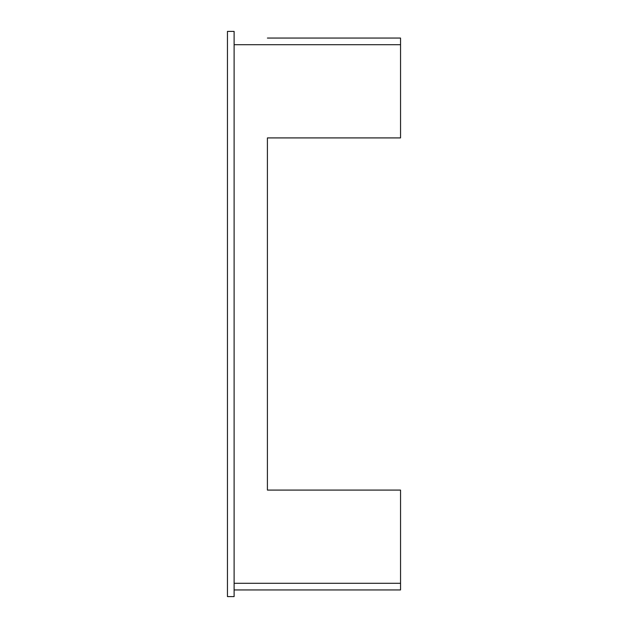 <?xml version="1.0" encoding="UTF-8"?>
<svg xmlns="http://www.w3.org/2000/svg" width="628" height="628" viewBox="0 0 628 628"><rect width="100%" height="100%" fill="white"/><g stroke="black" fill="none" stroke-linecap="round" stroke-linejoin="round"><path stroke-width="0.94" d="M400.546 589.943L234.111 589.943L400.546 589.943L400.546 490.083L267.402 490.083L267.402 137.917L287.373 137.917M267.402 38.057L400.546 38.057L267.402 38.057M267.402 137.917L400.546 137.917L400.546 38.057M267.402 490.083L287.373 490.083M234.111 596.6L234.111 31.4L227.454 31.4L227.454 596.6L234.111 596.6M234.111 44.714L400.546 44.714M234.111 583.286L400.546 583.286"/></g></svg>
